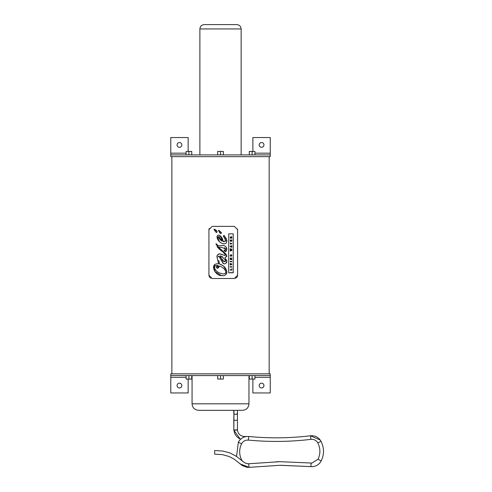 <?xml version="1.0" encoding="UTF-8"?>
<svg xmlns="http://www.w3.org/2000/svg" width="492" height="492" viewBox="0 0 492 492"><rect width="100%" height="100%" fill="white"/><g stroke="black" fill="none" stroke-linecap="round" stroke-linejoin="round"><path stroke-width="0.74" d="M231.83 250.576L231.837 250.164L230.84 249.868L231.83 249.579L231.83 249.167L230.225 248.694L230.225 249.106L231.271 249.395L230.225 249.696L230.225 250.065L231.271 250.342L230.225 250.637L230.225 251.061L231.83 250.576M230.225 249.696L231.271 249.395L230.225 249.106M230.225 250.637L231.271 250.342L230.225 250.065M218.737 260.385L219.586 264.056C223.749 265.323 226.185 267.999 226.88 272.088C226.345 274.997 224.506 276.16 221.363 275.563C214.918 275.834 208.946 262.962 218.614 263.823L216.923 256.787C217.403 254.075 219.038 253.269 221.818 254.37L224.315 255.379C225.656 255.526 225.6 254.844 224.149 253.318L216.019 244.407L216.08 243.829L216.947 244.161C217.015 245.545 218.565 245.994 221.597 245.502C224.623 245.225 226.388 246.461 226.88 249.223L225.385 251.769L223.965 250.496L225.957 249.137L221.818 247.384L218.553 247.064L226.88 256.024L224.949 257.55L226.88 261.111C224.266 268.835 220.785 258.331 218.768 256.123L217.851 257.008L218.768 256.123L219.278 256.289M228.712 272.82L228.712 233.841L233.214 233.841L233.214 272.82L228.712 272.82M223.27 243.755C219.85 242.808 217.765 240.606 217.009 237.15C217.095 235.342 218.011 234.764 219.752 235.41L223.27 241.578L225.853 240.705L223.27 235.988L224.044 235.397L226.886 240.705C226.794 243.066 225.588 244.081 223.27 243.755L224.703 243.817M221.603 232.894L219.248 230.594L218.3 230.305L219.248 230.594L221.603 232.894L220.736 233.669L218.51 230.514M215.92 230.016L213.94 229.167L214.887 229.45L217.236 231.757L216.375 232.525L213.94 229.167L215.096 231.197M212.187 278.497L234.346 278.497L237.599 275.243L237.599 229.629L234.346 226.369L212.187 226.369L208.934 229.629L208.934 275.243L212.187 278.497M217.821 245.465L216.984 244.899M216.941 244.739L216.947 244.161M226.88 249.223L226.689 247.986M225.976 246.806L225.367 246.301M224.389 245.828L223.632 245.625M223.134 245.545L221.597 245.502M225.385 251.769L226.092 251.283M226.308 251.018L226.554 250.6M217.027 246.701L219.038 248.835M219.217 249.001L221.892 251.32M225.244 250.176L224.844 250.342M224.678 250.391L223.965 250.496M224.942 255.508L223.22 254.942M224.592 247.74L224.992 247.894M225.803 248.571L225.957 249.137M223.017 254.862L219.789 253.897M218.553 247.064L219.1 247.15M220.939 247.353L221.818 247.384M219.537 253.897L217.501 254.819M217.113 255.545L216.923 256.787L218.614 263.823M226.8 256.584L226.861 255.754M226.412 254.598L221.277 249.592M224.949 257.55L225.416 257.531M214.494 264.548L214.906 271.529L221.363 275.563L223.208 275.686M226.812 262.039L226.714 260.213M224.401 275.458L224.905 275.268M226.246 274.21L226.591 273.601M226.714 273.269L226.88 272.088M219.967 256.873L220.484 257.833M220.822 258.86L223.036 263.484M226.535 262.789L226.775 262.199M226.8 271.117L223.768 266.326M222.495 265.397L219.586 264.056M230.551 272.617L233.036 272.789M226.486 239.014L224.044 235.397L223.27 235.988L225.853 240.705L225.687 241.369M224.272 241.793L223.27 241.578L222.267 238.282M224.044 235.397L223.891 235.711M221.867 237.538L219.752 235.41L218.897 235.127M226.757 241.867L226.849 240.262M217.999 235.207L217.384 235.619M217.003 236.523L219.666 241.898M225.422 243.608L226.074 243.159M219.426 232.255L219.819 233.03M218.842 231.019L219.118 231.554M216.031 232.427L216.652 232.532M217.236 231.757L216.117 230.164M237.55 229.051L237.599 229.629M237.599 275.243L237.353 276.486M237.101 276.971L236.658 277.531M236.098 277.986L235.594 278.251M208.934 229.629L209.143 228.472M210.939 278.251L210.447 277.992M209.881 277.537L209.432 276.978M209.18 276.486L208.934 275.243M221.984 241.203L218.811 236.455L217.993 237.206L221.474 240.926M218.811 236.455L219.407 236.824M221.197 239.075L221.769 240.385M217.993 237.206L217.944 236.886M219.395 266.055L217.187 268.349L216.129 266.824L218.405 265.748C216.259 264.954 214.869 265.471 214.223 267.304C215.379 270.661 217.839 272.759 221.591 273.589C223.743 274.333 225.207 273.841 225.976 272.125C224.992 269.075 222.796 267.058 219.395 266.055L218.965 267.064M214.401 268.275L214.303 266.695M216.867 265.471L218.405 265.748L218.048 266.289M217.741 266.559L216.929 266.861M216.72 266.879L216.129 266.824L217.187 268.349M217.532 268.251L218.196 267.9M218.393 267.74L218.743 267.377M221.591 273.589L220.318 273.214M217.212 271.566L216.259 270.797M225.705 270.877L225.846 272.789M225.459 273.3L225.01 273.577M224.057 268.743L224.949 269.659M231.83 261.381L230.219 261.381L230.219 261.799L231.83 261.799L231.83 261.381M230.219 266.689L230.219 267.107L231.83 267.107L231.83 266.689L230.219 266.689L230.219 267.107M230.527 244.309L230.527 243.804L231.83 243.804L231.83 243.386L230.527 243.386L230.219 242.882L230.527 244.309M230.219 269.678L230.219 270.096L231.83 270.096L231.83 268.749L231.529 269.678L230.219 269.678M231.529 239.93L231.529 240.809L231.142 240.809L231.142 240.035L230.527 240.809L230.219 239.862L230.219 241.215L231.83 241.215L231.83 239.819M231.837 264.475L231.837 263.989L230.225 263.435L230.225 263.853L231.381 264.222L230.225 264.616L230.225 265.053L231.837 264.475M230.225 264.616L231.381 264.222L230.225 263.853M231.031 255.938L230.502 255.576L231.031 255.938L231.56 255.545L231.031 255.938L231.56 255.545L231.031 255.938L230.502 255.576L230.699 254.831L230.207 255.576L230.699 254.831L230.207 255.576L230.723 256.32M231.154 255.563L231.154 255.2L231.56 255.545M231.64 254.868L231.849 255.545L231.012 256.357L231.849 255.545L231.578 254.801L230.883 254.801L230.883 255.557M231.012 256.357L230.207 255.576M230.613 246.492L231.234 246.283L231.234 246.701L230.613 246.492M230.219 246.258L230.219 246.726L231.83 247.335L231.83 245.649L230.219 246.258L231.83 245.649M231.83 247.335L230.219 246.726M231.837 238.171L231.837 237.753L231.123 237.753L231.837 236.64L230.225 237.169L230.225 238.171L231.837 238.171M230.225 238.171L230.256 236.941M231.092 236.996L231.837 236.64M230.834 237.335L230.52 237.759L230.52 237.316M231.837 259.598L231.837 259.192L230.81 259.192L231.837 258.085L230.225 258.085L230.225 258.491L231.228 258.491L230.225 259.598L231.837 259.598M231.062 258.577L230.225 259.149M222.489 260.348L221.849 258.786L224.051 261.726M223.054 261.166L222.636 260.612M224.598 261.762L224.131 261.738L225.65 260.502L221.849 256.412L220.275 255.846L221.849 258.786M225.385 259.505L225.588 260.963M225.49 261.203L225.164 261.578M220.275 255.846L222.575 256.793M171.862 373.846L171.862 156.653M217.692 154.912L217.692 151.438L220.514 151.438L220.514 154.912M223.337 154.912L223.337 151.438L220.514 151.438M191.739 154.912L191.739 151.438L186.093 151.438L186.093 154.912M188.916 154.912L188.916 151.438M249.29 154.912L249.29 151.438L252.113 151.438L252.113 154.912M254.936 154.912L254.936 151.438L252.113 151.438M199.881 28.942C200.139 26.304 201.585 24.858 204.223 24.6L236.806 24.6C239.444 24.858 240.889 26.304 241.148 28.942L199.881 28.942L199.881 154.912M217.692 375.581L217.692 379.055L220.514 379.055L220.514 375.581M223.337 375.581L223.337 379.055L220.514 379.055M188.916 375.581L188.916 379.055L186.093 379.055L186.093 375.581M191.739 375.581L191.739 379.055L188.916 379.055M249.29 375.581L249.29 379.055L252.113 379.055L252.113 375.581M254.936 375.581L254.936 379.055L252.113 379.055M248.964 403.815C248.577 407.776 246.406 409.947 242.451 410.334L198.577 410.334C194.617 409.947 192.446 407.776 192.065 403.815L248.964 403.815L248.964 375.581M252.876 379.055L252.876 392.954L270.249 392.954L270.249 375.581L170.779 375.581L170.779 392.954L188.153 392.954L188.153 379.055M181.855 144.925A2.386 2.386 0 0 1 178.27 146.991A2.386 2.386 0 0 1 178.27 142.852A2.386 2.386 0 0 1 181.855 144.925M263.952 144.925A2.386 2.386 0 0 1 260.366 146.991A2.386 2.386 0 0 1 260.366 142.852A2.386 2.386 0 0 1 263.952 144.925M252.876 151.438L252.876 137.539L270.249 137.539L270.249 154.912L170.779 154.912L170.779 137.539L188.153 137.539L188.153 151.438M270.249 154.912L270.249 156.653L170.779 156.653L170.779 154.912M181.855 385.574A2.386 2.386 0 0 1 178.27 387.641A2.386 2.386 0 0 1 178.27 383.502A2.386 2.386 0 0 1 181.855 385.574M263.952 385.574A2.386 2.386 0 0 1 260.366 387.641A2.386 2.386 0 0 1 260.366 383.502A2.386 2.386 0 0 1 263.952 385.574M270.249 375.581L270.249 373.846L170.779 373.846L170.779 375.581M240.453 439.362L233.829 430.211L233.792 420.291L237.242 420.26M233.811 429.947L237.359 429.867M246.547 436.509L244.481 436.521C240.428 436.164 238.079 433.987 237.445 429.983L237.452 410.334M248.657 463.759L246.609 463.593L244.499 462.658L236.4 456.33L229.85 452.892L222.864 451.066L214.61 450.518L214.653 454.122L222.587 454.669L229.192 456.508L234.143 459.159L242.513 465.666L247.156 467.357L249.087 467.338L248.657 463.759L279.905 461.693L311.19 463.021L310.839 466.613L279.942 465.303L249.087 467.338L239.924 463.821M270.249 153.178L254.936 153.178M186.093 153.178L170.779 153.178M270.249 377.321L254.936 377.321M186.093 377.321L170.779 377.321M240.637 439.19A10.43 10.141 -140.8 0 1 233.989 430.069L237.279 430.125M233.792 420.291L234.001 410.334M233.829 430.211L233.977 413.864C236.055 414.75 237.15 414.473 237.261 413.04M279.905 461.693L311.934 463.058L318.004 459.264L321.221 460.887C324.326 454.3 324.253 447.757 320.993 441.244L320.993 441.244C318.613 437.259 315.108 435.432 310.477 435.764L310.477 435.771C289.917 438.243 269.333 438.483 248.724 436.49L248.724 436.496C244.087 436.269 240.625 438.175 238.343 442.222L236.572 456.453M318.004 459.264C320.581 453.796 320.52 448.353 317.807 442.941C320.52 448.353 320.581 453.796 318.004 459.264C320.581 453.796 320.52 448.353 317.807 442.941C320.52 448.353 320.581 453.796 318.004 459.264L311.934 463.058L318.004 459.264C320.581 453.796 320.52 448.353 317.807 442.941L320.993 441.244C318.613 437.259 315.108 435.432 310.477 435.764L310.907 439.344C290.089 441.853 269.247 442.099 248.38 440.082L248.724 436.49C244.087 436.269 240.625 438.175 238.343 442.222L241.56 443.839C238.983 449.313 239.044 454.756 241.757 460.161L241.4 460.364M241.56 443.839C243.06 441.189 245.336 439.934 248.38 440.082C245.336 439.934 243.06 441.189 241.56 443.839C243.06 441.189 245.336 439.934 248.38 440.082L248.38 440.082C245.336 439.934 243.06 441.189 241.56 443.839C238.983 449.313 239.044 454.756 241.757 460.161L242.451 461.219L241.757 460.161C239.044 454.756 238.983 449.313 241.56 443.839C238.983 449.313 239.044 454.756 241.757 460.161M269.167 373.846L269.167 156.653M241.148 154.912L241.148 28.942M192.065 375.581L192.065 403.815M233.805 413.44L233.823 410.334M317.807 442.941C316.251 440.322 313.945 439.122 310.907 439.344C313.945 439.122 316.251 440.322 317.807 442.941C316.251 440.322 313.945 439.122 310.907 439.344C313.945 439.122 316.251 440.322 317.807 442.941C316.251 440.322 313.945 439.122 310.907 439.344C290.237 441.834 269.536 442.093 248.804 440.125L246.633 440.137M280.661 465.291L311.977 466.662C316.135 466.459 319.216 464.534 321.221 460.887C324.326 454.3 324.253 447.757 320.993 441.244C318.613 437.259 315.108 435.432 310.477 435.764L320.237 440.039M276.11 461.767L279.173 461.705M310.839 466.613L312.721 466.625M321.221 460.887C324.326 454.3 324.253 447.757 320.993 441.244C324.253 447.757 324.326 454.3 321.221 460.887M248.724 436.49C244.087 436.269 240.625 438.175 238.343 442.222"/></g></svg>
